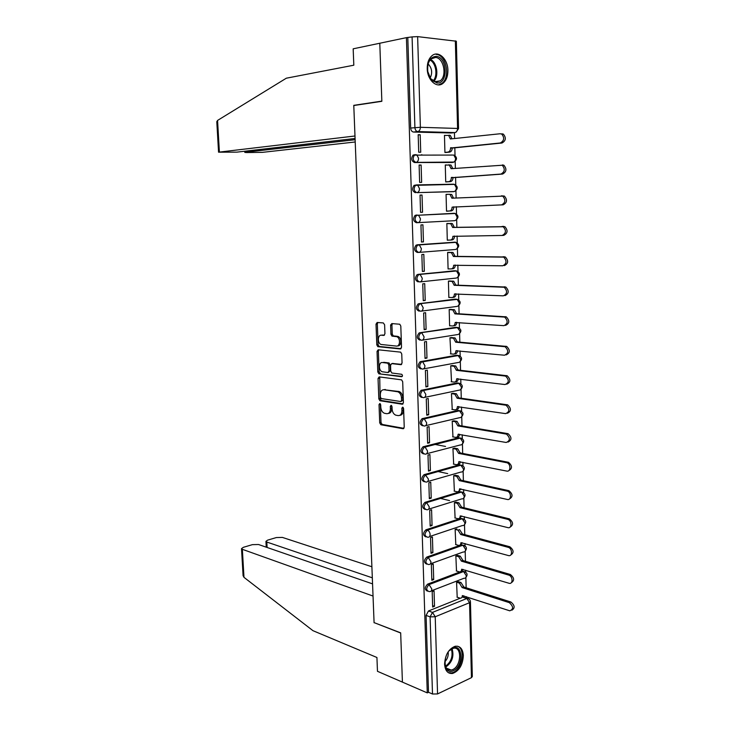 <?xml version="1.0" encoding="UTF-8"?>
<svg xmlns="http://www.w3.org/2000/svg" width="731" height="731" viewBox="0 0 731 731"><rect width="100%" height="100%" fill="white"/><g stroke="black" fill="none" stroke-linecap="round" stroke-linejoin="round"><path stroke-width="1.1" d="M379.818 403.521L379.024 404.59L379.709 422.829L380.824 424.72L403.037 428.722L404.234 427.196L403.603 408.51L402.68 407.14L401.84 408.227L401.922 410.648C401.794 414.02 400.524 415.674 398.121 415.601L395.727 415.153C393.589 414.157 392.383 412.12 392.108 409.058L392.026 406.664L391.122 405.303L390.299 406.39L390.391 408.784C390.263 412.11 389.029 413.746 386.681 413.682L384.351 413.253C382.258 412.266 381.07 410.265 380.796 407.231L380.705 404.855L379.818 403.521M380.367 403.877L380.997 422.536L382.121 424.428L403.923 428.348M403.201 407.45L403.22 410.365L401.922 410.648M391.652 405.641L391.688 408.501L390.391 408.784M415.345 154.625L413.024 155.127C410.886 158.472 411.37 160.939 414.459 162.52L451.703 162.492M444.585 664.159C445.152 670.811 447.829 673.909 452.608 673.461C459.169 670.939 462.75 664.982 463.344 655.597C462.805 648.836 460.073 645.729 455.157 646.268C448.697 648.854 445.17 654.812 444.585 664.159M427.224 68.623C427.279 80.044 436.827 88.698 443.05 83.288C446.312 80.501 447.929 76.188 447.911 70.368C447.929 59.047 438.326 50.064 431.939 55.757C428.768 58.581 427.196 62.866 427.224 68.623M384.616 324.811L383.327 322.938L377.169 322.472L376.017 324.144L376.794 344.849L377.826 346.658L400.323 348.961L401.529 347.289L400.807 326.063L399.775 324.235L391.807 323.577L390.619 325.277L390.939 334.286L391.971 336.105L396.778 336.689C400.634 338.005 400.232 346.713 396.357 346.074L381.034 344.465C377.287 343.232 377.589 334.643 381.363 335.209L383.775 335.428L384.945 333.765L384.616 324.811M372.554 583.877L258.527 544.513L252.378 544.65L243.35 547.318L241.513 548.643L242.354 549.319L243.98 577.344L312.959 630.679L376.931 657.489L377.47 671.305L402.415 682.114L400.67 632.845L374.08 622.611L353.786 105.52L381.847 101.307L379.791 43.239L406.418 37.647L427.269 692.878L428.512 692.284L432.496 694.011L430.102 616.854L432.505 612.395L466.853 598.488L468.525 598.78M374.29 622.693L400.679 633.009L402.415 682.114L427.269 692.878M379.188 376.885L378.046 378.466L378.813 398.861L379.901 400.725L402.205 404.216L403.402 402.644L402.699 381.746L401.593 379.855L379.188 376.885M377.808 371.96L377.041 351.41L378.183 349.784L400.689 352.15L401.758 354.014L402.059 363.042L400.853 364.678L391.725 363.618L390.555 365.235L390.756 371.147L391.834 373.002L401.721 374.29C402.735 375.378 402.708 376.191 401.648 376.739L378.868 373.797L377.808 371.96L379.115 371.723L378.347 351.191L377.041 351.41M451.109 132.996L413.508 132.046L417.748 131.562C416.085 131.278 415.144 129.935 414.897 127.532L412.083 36.897L417.629 36.623L456.354 41.219L458.547 128.574M466.405 598.186L466.369 596.651M466.14 587.751L465.875 577.527M465.738 572.135L465.684 570.189M465.455 561.298L465.199 551.247M465.062 545.856L464.998 543.517M464.77 534.644L464.514 524.767M464.377 519.375L464.304 516.643M464.084 507.789L463.829 498.085M463.692 492.694L463.609 489.56M463.381 480.715L463.143 471.203M462.997 465.802L462.906 462.266M462.686 453.439L462.44 444.11M462.303 438.701L462.202 434.753M461.974 425.945L461.745 416.807M461.599 411.389L461.489 407.03M461.261 398.24L461.033 389.303M460.895 383.857L460.768 379.087M460.548 370.315L460.32 361.58M460.183 356.116L460.046 350.926M459.826 342.163L459.607 333.647M459.461 328.146L459.315 322.535M459.095 313.8L458.876 305.494M458.739 299.966L458.584 293.926M458.355 285.2L458.154 277.113M458.008 271.548L457.844 265.079M457.615 256.371L457.414 248.522M457.268 242.911L457.094 236.003M456.866 227.323L456.674 219.702M456.528 214.037L456.336 206.69M456.117 198L455.925 190.654M455.779 184.943L455.577 177.231M455.358 168.386L455.175 161.368M455.029 155.602L454.819 147.534M454.591 138.524L454.435 132.631M406.418 37.647L412.083 36.897M428.512 692.284L426.082 615.42L428.485 610.97L460.283 598.186M470.444 601.905L472.317 676.54L471.449 677.655L437.558 693.938L432.496 694.011M458.355 581.693L456.564 582.214L457.204 597.227M434.516 606.301L434.05 590.904L432.185 591.626L432.651 607.05L434.516 606.301L432.615 605.643M433.702 579.573L433.236 564.067L431.354 564.743L431.838 580.277L433.702 579.573L431.793 578.961M457.652 555.396L455.852 555.889L456.5 571.012M432.889 552.645L432.414 537.011L430.532 537.641L431.007 553.303L432.889 552.645L430.97 552.079M456.939 528.906L455.13 529.354L455.797 544.595M432.058 525.498L431.582 509.735L429.691 510.329L430.175 526.11L432.058 525.498L430.139 524.977M456.217 502.206L454.408 502.617L455.093 517.977M431.226 498.14L430.751 482.259L428.85 482.807L429.335 498.706L431.226 498.14L429.298 497.674M455.495 475.296L453.677 475.671L454.38 491.159M430.395 470.563L429.91 454.554L428 455.057L428.485 471.093L430.395 470.563L428.457 470.152M454.773 448.185L452.946 448.514L453.668 464.121M429.545 442.776L429.06 426.639L427.142 427.096L427.635 443.251L429.545 442.776L427.608 442.41M454.042 420.855L452.206 421.157L452.955 436.882M428.695 414.76L428.202 398.496L426.274 398.907L426.776 415.199L428.695 414.76L426.749 414.45M453.302 393.324L451.456 393.58L452.242 409.433M427.845 386.525L427.343 370.133L425.405 370.489L425.908 386.909L427.845 386.525L425.89 386.26M452.562 365.573L450.707 365.783L451.53 381.765M426.977 358.062L426.475 341.532L424.528 341.852L425.031 358.4L426.977 358.062L425.022 357.852M451.804 337.603L449.949 337.777L450.835 353.886M426.109 329.37L425.597 312.713L423.642 312.978L424.154 329.663L426.109 329.37L424.144 329.215M451.054 309.405L449.181 309.542L449.62 325.862L450.15 325.779M390.637 324.838L391.935 324.939M425.223 300.45L424.72 283.655L422.746 283.866L423.267 300.688L425.223 300.45L423.258 300.35M450.287 280.996L448.414 281.088L448.852 297.535L449.519 297.453M424.336 271.292L423.825 254.361L421.851 254.516L422.372 271.475L424.336 271.292L422.363 271.247M449.519 252.359L447.637 252.405L448.085 268.981L448.998 268.889M423.45 241.897L422.929 224.828L420.946 224.938L421.467 242.034L423.45 241.897L421.467 241.906M448.752 223.485L446.851 223.494L447.299 240.207L448.907 240.088M422.545 212.255L422.025 195.049L420.033 195.104L420.563 212.346L422.545 212.255L420.563 212.328M447.966 194.355L446.065 194.355L446.513 211.195L448.414 211.113L446.513 211.177M447.966 194.3L446.065 194.4M422.025 195.049L420.033 195.15M421.111 165.032L419.11 165.032L419.64 182.412L421.641 182.375L421.111 165.032L419.11 165.197M446.614 164.968L445.27 164.978L445.727 181.955L447.628 181.818M420.197 134.76L418.178 134.714L418.717 152.231L420.727 152.249L420.197 134.76L418.187 134.988M445.307 135.381L444.466 135.363L444.923 152.477L446.842 152.386M421.97 154.78L421.23 154.853M454.298 191.54L416.898 192.646C413.783 191.102 413.335 188.653 415.546 185.29L417.684 185.135L419.493 188.625C419.402 190.983 418.534 192.326 416.898 192.646L453.686 191.668C455.331 191.358 456.208 190.051 456.318 187.766L454.527 184.395L453.494 184.185L454.371 184.404M416.103 215.042L418.543 215.206L420.426 218.752C420.325 221.082 419.466 222.388 417.83 222.663L416.341 222.699C413.207 221.191 412.787 218.752 415.071 215.389L455.157 213.489M418.443 252.423L417.273 252.423C414.121 250.943 413.728 248.522 416.085 245.141L455.952 242.354M418.196 281.901C415.016 280.457 414.651 278.045 417.099 274.664L454.262 270.762L456.774 271.018M419.11 311.15C415.912 309.725 415.583 307.322 418.105 303.932L455.011 299.134L457.597 299.445M420.014 340.153C416.798 338.764 416.496 336.37 419.101 332.97L455.751 327.296L458.401 327.652M420.91 368.927C417.675 367.556 417.41 365.171 420.097 361.772L456.482 355.229L459.196 355.641M421.805 397.463C418.552 396.129 418.315 393.744 421.083 390.336L457.204 382.943L459.982 383.409M422.692 425.78C419.42 424.464 419.21 422.098 422.061 418.68L457.926 410.447L460.749 410.959M423.505 453.887C420.27 452.516 420.115 450.15 423.039 446.787L458.648 437.741L461.517 438.289M424.3 481.775C421.12 480.331 421.029 477.973 424.007 474.684L459.351 464.815L462.275 465.409M425.086 509.434C421.97 507.935 421.933 505.569 424.976 502.352L460.055 491.689L463.025 492.328M425.871 536.883C422.81 535.32 422.829 532.954 425.926 529.801L460.758 518.361L463.765 519.028M426.657 564.122C423.669 562.55 423.715 560.202 426.794 557.068L461.453 544.833L464.487 545.527M427.434 591.141C424.528 589.597 424.592 587.258 427.644 584.124L460.174 571.834M460.439 571.733L461.727 571.249M461.992 571.149L465.208 571.825M451.721 155.063L451.228 154.981M416.496 184.925L414.057 185.382C411.845 188.735 412.293 191.193 415.4 192.728M452.754 184.431L451.996 184.276M455.587 299.162L455.011 299.134M456.5 327.351L455.751 327.296M457.387 355.321L456.482 355.229M458.273 383.081L457.204 382.943M459.141 410.63L457.926 410.447M459.991 437.979L458.648 437.741M460.832 465.117L459.351 464.815M425.086 502.316L426.52 502.672L461.608 492.045L460.055 491.689M462.394 518.727L460.758 518.361M463.134 545.207L461.453 544.833M463.874 571.487L462.138 571.094M407.807 37.793L410.658 128.044C410.904 130.429 411.855 131.763 413.508 132.046M464.788 597.812L463.207 597.053M388.316 413.444C390.482 413.262 391.606 411.617 391.688 408.501M399.793 415.354C401.995 415.162 403.137 413.499 403.22 410.365M379.727 376.958L380.111 398.596L381.198 400.46L403.046 403.868M380.422 397.225L381.308 398.559L400.734 401.529L401.575 400.433L401.483 397.874C401.218 394.841 400.031 392.821 397.929 391.807L383.994 389.733C381.655 389.733 380.44 391.396 380.33 394.713L380.422 397.225M401.155 401.447L402.882 400.159L401.575 400.433M383.775 389.714L399.236 391.551C401.337 392.556 402.525 394.576 402.79 397.609L402.882 400.159M378.777 349.847L378.347 351.191M401.63 364.385L392.556 363.471M402.288 376.41L379.078 373.852M382.423 362.539C378.603 361.863 378.393 370.544 382.194 371.75L387.869 372.536L389.038 370.928L388.819 365.034L387.759 363.188L382.505 362.53M388.362 372.445L390.345 370.69L389.038 370.928M383.729 362.311L389.075 362.96L390.135 364.806L390.345 370.69M379.115 371.723L380.376 373.614M381.655 335.173L384.46 335.173M397.673 345.864C401.547 346.494 401.949 337.795 398.093 336.488L396.028 336.507M392.456 323.632L391.935 325.085L392.255 334.085L393.287 335.904L397.344 336.306M377.836 322.526L377.333 323.961L378.11 344.648L379.133 346.457L401.054 348.687M458.109 581.62L460.959 582.516L463.664 586.71L462.12 587.578L459.415 583.119L456.564 582.214M456.966 597.145L460.055 598.15C461.499 598.296 462.257 597.437 462.33 595.582L509.772 610.814C513.646 609.17 513.491 606.447 509.306 602.655L462.12 587.578M463.673 586.966L510.85 601.997C514.834 605.305 515.172 608.046 511.874 610.202M463.81 595.811L461.764 597.556M457.396 555.322L460.265 556.163L462.979 560.576L461.425 561.143L458.712 556.72L455.852 555.889M456.254 570.938L459.269 571.852C460.758 572.017 461.553 571.139 461.645 569.211L509.114 583.301C513.235 584.462 512.888 576.11 508.767 575.105L461.425 561.143M462.979 560.576L510.32 574.484C514.35 577.792 514.661 580.542 511.261 582.744M463.134 569.412L461.014 571.295M457.999 530.13L459.561 529.6L462.284 533.721L460.731 534.516L457.999 530.13L455.13 529.363M426.511 530.697L426.484 529.948M455.541 544.522L458.474 545.344C460.018 545.536 460.841 544.641 460.941 542.649L508.456 555.569C512.669 556.83 512.431 548.268 508.228 547.336L460.731 534.516M462.284 533.977L509.781 546.751C513.866 550.059 514.149 552.828 510.64 555.057M462.458 542.813L460.247 544.833M243.98 577.344L243.076 575.535M371.887 566.753L282.394 537.413L276.345 537.559L267.647 540.127L265.938 541.369L266.815 542.046L267.107 547.473M372.317 577.819L266.815 542.046M374.08 622.775L373.038 596.048L242.354 549.319M216.796 121.803L217.564 120.423L286.333 78.199L353.813 65.205L353.174 48.822L379.791 43.239L381.838 101.116L353.777 105.337L354.983 135.993L218.56 152.185L236.78 152.149L355.083 138.488M245.625 151.125L245.68 152.222L244.803 152.404L246.685 152.56L262.392 152.359L355.22 141.978M245.68 152.222L355.129 139.722M353.777 105.337L354.727 105.383M453.321 670.692C442.876 676.166 442.164 652.253 452.69 648.132C463.061 643.015 463.673 666.407 453.321 670.692M444.841 663.483C445.526 668.271 447.655 670.464 451.228 670.071L452.653 669.605C461.508 666.014 462.12 645.875 453.275 648.324L449.263 650.745M448.395 672.721L451.575 672.959L453.366 672.356C462.367 668.728 465.556 648.744 457.551 646.204M444.85 661.738C447.409 659.07 448.523 655.844 448.204 652.07M436.928 82.987L430.934 79.277L427.781 71.556C427.123 62.08 429.919 57.009 436.179 56.36C447.619 56.881 448.331 84.43 436.928 82.987M428.713 75.147L430.66 78.683L436.206 82.119L440.199 80.839C447.29 75.987 443.69 57.712 435.512 57.475L431.299 58.818C429.17 60.646 427.918 63.423 427.562 67.151M438.49 84.887L441.899 83.38C450.698 77.385 446.285 54.715 436.124 54.377M430.166 77.989C432.661 72.771 431.984 68.093 428.147 63.935M455.943 502.133L458.931 502.855L461.59 507.177L460.018 507.68L457.359 503.348L454.408 502.636M425.652 503.156L425.625 502.453M454.819 517.904L457.697 518.644C459.287 518.846 460.128 517.923 460.238 515.876L507.844 527.618C512.065 528.897 511.983 520.326 507.762 519.366L460.018 507.68M440.491 498.423L449.565 500.598M461.59 507.177L509.324 518.827C513.381 522.172 513.61 524.949 510 527.152M461.773 516.004L459.47 518.169M455.203 475.232L458.3 475.908L460.886 480.176L459.315 480.632L456.729 476.356L453.677 475.698M454.097 491.086L456.976 491.753C458.575 491.917 459.424 490.958 459.525 488.893L507.296 499.465C511.453 500.625 511.499 492.201 507.332 491.177L459.315 480.632M437.906 471.513L447.701 473.615M460.886 480.176L508.904 490.675C512.906 494.101 513.052 496.888 509.361 499.026M461.078 488.984L458.684 491.305M454.454 448.121L457.67 448.752L460.174 452.955L458.593 453.375L456.089 449.163L452.946 448.551M453.366 464.066L456.254 464.651C457.853 464.77 458.712 463.792 458.812 461.7L506.738 471.084C510.841 472.135 511.006 463.838 506.903 462.76L458.593 453.375M434.863 444.411L445.554 446.44M460.174 452.955L508.484 462.303C512.413 465.802 512.495 468.589 508.703 470.663M460.384 461.754C460.119 463.509 459.287 464.331 457.889 464.231M453.695 420.8L457.039 421.376L459.461 425.524L457.871 425.908L455.45 421.76L452.206 421.193M452.626 436.827L455.532 437.348C457.131 437.421 457.99 436.407 458.09 434.296L506.181 442.474C510.32 440.72 510.412 437.933 506.464 434.104L457.871 425.908M459.461 425.524L508.045 433.684C511.919 437.275 511.919 440.071 508.045 442.081M459.671 434.315C459.424 436.169 458.575 437.047 457.113 436.946L457.067 436.955M452.918 393.269L456.4 393.79L458.739 397.883L457.149 398.231L454.801 394.128L451.456 393.625M451.886 409.378L454.792 409.826C456.4 409.863 457.259 408.812 457.368 406.683L505.614 413.627C509.726 411.836 509.863 409.031 506.016 405.221L457.149 398.231M458.739 397.883L507.616 404.846C511.417 408.519 511.334 411.325 507.369 413.262M458.958 406.655C458.739 408.583 457.88 409.524 456.391 409.461L456.181 409.515M452.133 365.518L455.751 365.993L458.017 370.023L456.409 370.325L454.143 366.286L450.707 365.838M451.137 381.719L454.052 382.085C455.669 382.075 456.528 380.997 456.637 378.85L505.048 384.543C509.142 382.706 509.315 379.892 505.569 376.09L456.409 370.325M458.017 370.023L507.168 375.761C510.905 379.526 510.741 382.34 506.684 384.204M458.236 378.777C458.045 380.778 457.186 381.783 455.651 381.765L455.276 381.847M451.31 337.558L455.093 337.969L457.286 341.944L455.669 342.209L453.485 338.225L449.949 337.832M450.378 353.841L453.311 354.133C454.929 354.078 455.788 352.963 455.897 350.798L504.481 355.22C508.538 353.338 508.758 350.505 505.112 346.722L455.669 342.209M457.286 341.944L506.72 346.439C510.366 350.213 510.147 353.036 506.09 354.919M457.505 350.679C457.341 352.753 456.482 353.813 454.92 353.85L454.353 353.95M450.451 309.377L454.435 309.725L456.546 313.636L454.929 313.864L452.809 309.944L449.181 309.615M449.62 325.743L452.553 325.953C454.179 325.862 455.047 324.71 455.157 322.517L503.906 325.651C507.935 323.723 508.191 320.872 504.655 317.108L454.929 313.864M456.546 313.636L506.272 316.861C509.809 320.626 509.553 323.477 505.514 325.396M456.774 322.362C456.637 324.509 455.769 325.624 454.17 325.715L453.412 325.825M449.501 280.969L453.759 281.252L455.806 285.108L454.179 285.291L452.133 281.426L448.414 281.161M448.852 297.416L451.804 297.563C453.43 297.416 454.298 296.238 454.408 294.017L503.321 295.836C507.332 293.862 507.616 291.002 504.18 287.246L454.179 285.291M455.806 285.108L505.806 287.045C509.242 290.801 508.959 293.661 504.947 295.635M454.408 294.017L456.025 293.825C455.925 296.037 455.057 297.215 453.421 297.362L452.462 297.48M448.313 252.35L453.083 252.551L455.057 256.353L453.421 256.499L451.447 252.688L447.637 252.487M448.076 268.88L451.036 268.935C452.672 268.743 453.54 267.528 453.649 265.289L502.736 265.773C506.72 263.754 507.04 260.866 503.705 257.129L453.421 256.499M455.057 256.353L505.34 256.983C508.675 260.711 508.347 263.589 504.363 265.618M455.276 265.033L455.285 265.134C455.175 267.372 454.298 268.588 452.663 268.77L451.493 268.889M446.851 223.531L452.398 223.622L454.298 227.368L452.653 227.469L450.762 223.713L446.851 223.585M447.299 240.106L450.269 240.079C451.904 239.841 452.781 238.589 452.891 236.332L502.142 235.464C506.099 233.39 506.464 230.484 503.22 226.756L452.653 227.469M454.298 227.368L504.865 226.656C508.1 230.375 507.743 233.271 503.778 235.345L502.444 235.446M454.527 236.031L454.527 236.223C454.417 238.48 453.549 239.722 451.904 239.96L450.515 240.06M446.513 211.104L449.492 210.994C451.137 210.711 452.014 209.422 452.123 207.138L501.548 204.89C505.477 202.761 505.87 199.846 502.736 196.127L451.886 198.202L450.058 194.51L449.044 194.3L451.712 194.464L453.531 198.128M449.044 194.3L446.065 194.446M501.375 195.826L504.381 196.072C507.524 199.782 507.122 202.697 503.193 204.826L501.548 204.89M453.759 206.791L453.768 207.074C453.659 209.349 452.781 210.638 451.137 210.921L449.492 210.994M448.569 164.84L451.009 165.06L452.763 168.578M445.727 181.864L448.706 181.672C450.36 181.343 451.237 180.018 451.347 177.715L500.945 174.069C504.847 171.886 505.276 168.943 502.234 165.233L451.109 168.706L449.355 165.06L445.27 165.078M502.425 164.923L503.887 165.233C506.93 168.925 506.501 171.867 502.599 174.051L453.001 177.688C452.891 179.99 452.014 181.315 450.36 181.644L448.706 181.672M445.727 181.946L450.36 181.644M452.992 177.405L451.338 177.432M449.136 135.189L450.296 135.418L451.986 138.789M444.923 152.395L447.92 152.121C449.574 151.737 450.46 150.376 450.57 148.046L500.342 142.974C504.216 140.736 504.682 137.766 501.722 134.084L500.159 133.755L450.333 138.963L448.633 135.381L444.466 135.473M501.822 133.8L503.385 134.129C506.345 137.812 505.879 140.772 502.005 143.002L452.233 148.073C452.123 150.394 451.237 151.756 449.583 152.13L447.92 152.121M445.782 152.487L449.583 152.13M452.224 147.781L450.561 147.763M380.321 404.316L379.024 404.59M403.146 407.953L401.84 408.227M391.597 406.116L390.299 406.39M453.576 155.073L453.841 155.073C457.314 157.229 457.359 159.559 453.96 162.063L415.957 162.392C412.86 160.811 412.385 158.344 414.523 154.981L416.825 154.817L418.561 158.243C418.47 160.637 417.602 162.017 415.957 162.392L414.459 162.52M451.429 162.52L452.928 162.392C454.572 162.035 455.459 160.701 455.568 158.389L453.841 155.073L413.024 155.127M450.652 133.051L454.901 132.585L417.748 131.562C419.402 131.132 420.279 129.707 420.38 127.295L457.569 128.455L455.349 40.845M417.629 36.623L420.38 127.295L410.658 128.044M428.485 610.97L432.505 612.395L435.219 616.763L437.558 693.938M463.015 597.227L466.853 598.488L469.549 602.691L435.219 616.763L430.102 616.854L426.082 615.42M471.449 677.655L469.549 602.691L470.444 601.732C470.207 599.776 469.083 598.671 467.082 598.406L463.143 597.117M416.816 184.906L453.494 184.185M417.83 222.663C414.696 221.155 414.276 218.706 416.56 215.334L454.253 213.288L455.203 213.489L457.067 216.915C456.957 219.181 456.08 220.442 454.444 220.707L417.931 222.653M417.035 244.821L455.002 242.153L455.879 242.345L457.807 245.826C457.697 248.065 456.829 249.298 455.194 249.518L419.064 252.405M417.958 274.372L455.742 270.79L456.546 270.973L458.547 274.518C458.438 276.729 457.569 277.926 455.934 278.1L420.188 281.901M418.872 303.676L456.482 299.207L457.195 299.372L459.269 302.972C459.169 305.165 458.3 306.335 456.674 306.463L421.303 311.141M419.777 332.742L457.222 327.406L460 331.207C459.89 333.382 459.022 334.515 457.405 334.597L422.399 340.143M420.681 361.571L457.944 355.376L460.713 359.223C460.612 361.379 459.744 362.475 458.136 362.512L423.468 368.899M421.577 390.171L423.039 390.372L458.666 383.126L461.425 387.019C461.325 389.148 460.466 390.217 458.849 390.208L424.528 397.417M422.463 418.543L423.916 418.781L459.388 410.667L462.138 414.605C462.029 416.707 461.17 417.739 459.571 417.693L425.57 425.698M423.34 446.687L424.793 446.97L460.101 437.997L462.842 441.972C462.732 444.055 461.873 445.06 460.274 444.969L426.593 453.75M424.218 474.611L425.661 474.931L460.804 465.117L463.536 469.128C463.427 471.193 462.577 472.162 460.978 472.034L427.589 481.574M424.976 502.352L426.63 502.7L429.261 506.875C429.17 508.986 428.329 509.946 426.749 509.754C423.423 508.493 423.313 506.144 426.411 502.709L461.608 492.045L464.222 496.075C464.121 498.122 463.271 499.063 461.681 498.889L428.576 509.178M464.286 524.94C466.716 521.879 466.022 519.814 462.211 518.736L427.397 530.194C428.978 530.852 429.883 532.269 430.111 534.434C430.02 536.517 429.179 537.449 427.608 537.221C424.263 535.969 424.19 533.63 427.361 530.203L425.926 529.801L427.379 530.194L462.193 518.727L464.907 522.811C464.806 524.84 463.966 525.744 462.385 525.543L429.526 536.572M426.794 557.068L428.229 557.497L462.887 545.225L465.592 549.356C465.501 551.311 464.688 552.197 463.162 552.015L430.422 563.82M427.644 584.124L429.07 584.59L463.573 571.532L466.268 575.69C466.186 577.581 465.4 578.449 463.929 578.285L431.299 590.849M429.088 591.571C425.963 590.264 425.954 587.943 429.07 584.59L431.783 588.912C431.71 590.858 430.934 591.735 429.462 591.562L429.088 591.571M428.339 564.506C425.113 563.217 425.076 560.887 428.229 557.497L430.952 561.783C430.87 563.793 430.066 564.697 428.54 564.496L428.339 564.506M425.881 482.067C422.582 480.788 422.436 478.43 425.451 475.004L428.412 479.088C428.32 481.226 427.471 482.213 425.881 482.067M425.022 454.161C421.732 452.864 421.549 450.497 424.492 447.07L425.076 447.043L427.553 451.091C427.461 453.238 426.612 454.262 425.022 454.161M424.144 426.036C420.873 424.711 420.663 422.344 423.523 418.918L424.282 418.881L426.685 422.865C426.593 425.04 425.744 426.091 424.144 426.036M423.267 397.682C420.014 396.339 419.768 393.954 422.545 390.537L423.487 390.491L425.817 394.411C425.716 396.604 424.866 397.691 423.267 397.682M422.372 369.1C419.146 367.73 418.872 365.345 421.559 361.927L422.692 361.863L424.93 365.719C424.839 367.94 423.989 369.064 422.372 369.1M421.476 340.28C418.269 338.892 417.968 336.498 420.572 333.089L421.878 333.016L424.044 336.808C423.953 339.047 423.094 340.207 421.476 340.28M420.581 311.242C417.383 309.816 417.054 307.413 419.576 304.014L421.056 303.922L423.148 307.65C423.057 309.917 422.198 311.114 420.581 311.242M419.667 281.956C416.496 280.503 416.131 278.082 418.58 274.701L420.224 274.591L422.244 278.255C422.152 280.549 421.294 281.782 419.667 281.956M418.753 252.433C415.601 250.952 415.208 248.522 417.575 245.141L419.393 245.022L421.339 248.622C421.248 250.934 420.38 252.204 418.753 252.433M456.007 132.229L454.901 132.585C456.564 132.174 457.46 130.794 457.569 128.455L458.547 128.61L456.007 132.229M403.704 428.567L403.037 428.722M382.258 424.464L380.97 424.757M380.997 422.536L379.709 422.829M402.808 404.088L402.205 404.216M381.372 400.506L380.074 400.771M380.111 398.596L378.813 398.861M379.352 378.229L378.046 378.466M402.79 397.609L401.483 397.874M398.587 391.387L397.289 391.642M385.301 389.477L383.994 389.733M401.356 364.595L400.853 364.678M393.031 363.389L391.725 363.618M390.135 364.806L388.819 365.034M388.837 362.905L387.531 363.133M382.678 335.017L381.363 335.209M393.561 335.977L392.245 336.169M392.255 334.085L390.939 334.286M391.935 325.085L390.619 325.277M379.38 346.512L378.064 346.722M378.11 344.648L376.794 344.849M377.333 323.961L376.017 324.144M463.664 586.71L462.12 587.322M460.959 582.516L459.415 583.119M510.85 601.997L509.306 602.655M462.979 560.321L461.425 560.887M460.265 556.163L458.712 556.72M510.32 574.484L508.767 575.105M462.284 533.721L460.722 534.26M509.781 546.751L508.228 547.336M217.564 120.423L219.391 152.011M452.087 648.708C454.216 656.292 452.16 662.359 445.947 666.919L445.755 667.001M445.444 666.252C451.219 661.975 453.202 656.246 451.402 649.064M430.586 59.476C437.138 62.373 439.121 76.49 433.721 81.379M433.054 80.977C438.015 76.161 436.169 63.058 430.056 60.088M461.581 506.921L460.018 507.424M458.858 502.837L457.286 503.33M509.242 518.8L507.68 519.339M460.877 479.911L459.306 480.377M458.145 475.863L456.564 476.32M460.018 488.747L459.525 488.893M508.703 490.62L507.131 491.122M460.174 452.69L458.584 453.119M457.423 448.688L455.842 449.099M459.36 461.553L458.812 461.7M508.155 462.211L506.574 462.677M459.452 425.259L457.862 425.643M456.701 421.294L455.111 421.668M458.712 434.141L458.09 434.296M507.606 433.574L506.016 433.995M458.73 397.618L457.14 397.966M455.97 393.689L454.371 394.027M458.081 406.518L457.368 406.683M507.049 404.7L505.45 405.075M458.008 369.749L456.409 370.06M455.23 365.865L453.631 366.167M457.469 378.685L456.637 378.85M506.482 375.588L504.883 375.917M457.277 341.669L455.669 341.934M454.49 337.823L452.882 338.087M456.902 350.624L455.897 350.798M505.916 346.238L504.308 346.521M456.537 313.361L454.92 313.59M453.741 309.56L452.123 309.78M456.409 322.334L455.157 322.517M505.349 316.651L503.732 316.889M455.797 284.834L454.17 285.017M452.992 281.079L451.365 281.252M504.774 286.808L503.147 287M455.047 256.078L453.412 256.215M452.233 252.369L450.598 252.497M455.285 265.134L453.649 265.289M504.198 256.718L502.562 256.864M454.289 227.094L452.644 227.186M451.466 223.421L449.821 223.512M454.527 236.223L452.891 236.332M503.613 226.372L501.969 226.473M453.531 197.873L451.877 197.918M453.768 207.074L452.123 207.138M452.763 168.413L451.1 168.422M453.001 177.688L451.347 177.715M502.599 174.051L500.945 174.069M451.986 138.716L450.323 138.68M452.233 148.073L450.57 148.046M502.005 143.002L500.342 142.974M441.743 83.498L443.05 83.288M462.294 571.048L463.719 571.478C467.356 572.62 468.023 574.676 465.729 577.645M461.526 544.805L462.961 545.207C466.689 546.304 467.374 548.369 465.007 551.384M424.007 474.684L425.853 474.986L460.996 465.163C464.752 466.387 465.355 468.48 462.796 471.44M423.039 446.787L425.076 447.043L460.375 438.07C464.112 439.368 464.669 441.469 462.047 444.384M422.061 418.68L424.282 418.881L459.753 410.758C463.463 412.138 463.966 414.258 461.279 417.127M421.083 390.336L423.487 390.491L459.123 383.236C462.805 384.689 463.262 386.836 460.493 389.66M420.097 361.772L422.692 361.863L458.492 355.504C462.147 357.039 462.549 359.195 459.708 361.982M419.101 332.97L457.844 327.552C461.48 329.169 461.837 331.353 458.904 334.085M418.105 303.932L457.195 299.372C460.813 301.081 461.106 303.283 458.09 305.978M417.099 274.664L456.546 270.973C460.128 272.773 460.375 275.002 457.268 277.652M416.085 245.141L455.879 242.345C459.443 244.245 459.635 246.502 456.427 249.107M415.071 215.389L455.203 213.489C458.757 215.49 458.876 217.774 455.577 220.333M414.057 185.382L454.527 184.395C458.054 186.506 458.118 188.817 454.719 191.33M463.545 498.286C466.04 495.28 465.391 493.206 461.608 492.045M382.121 424.428L380.824 424.72M381.198 400.46L379.901 400.725M399.236 391.551L397.929 391.807M389.075 362.96L387.759 363.188M380.175 373.559L378.868 373.797M398.093 336.488L396.778 336.689M393.287 335.904L391.971 336.105M379.133 346.457L377.826 346.658M265.938 541.369L266.248 547.172M241.513 548.643L243.094 575.809M244.803 152.404L244.739 151.235M216.787 121.584L218.56 152.185M446.44 668.152L451.228 670.071M430.66 78.683L430.934 79.277M434.552 81.753L440.199 80.839M458.931 502.855L457.359 503.348M509.324 518.827L507.762 519.366M458.3 475.908L456.729 476.356M508.904 490.675L507.332 491.177M457.67 448.752L456.089 449.163M508.484 462.303L506.903 462.76M457.039 421.376L455.45 421.76M508.045 433.684L506.464 434.104M456.4 393.79L454.801 394.128M507.616 404.846L506.016 405.221M455.751 365.993L454.143 366.286M507.168 375.761L505.569 376.09M455.093 337.969L453.485 338.225M506.72 346.439L505.112 346.722M454.435 309.725L452.809 309.944M506.272 316.861L504.655 317.108M453.759 281.252L452.133 281.426M505.806 287.045L504.18 287.246M453.083 252.551L451.447 252.688M505.34 256.983L503.705 257.129M452.398 223.622L450.762 223.713M504.865 226.656L503.22 226.756M451.712 194.464L450.058 194.51M504.381 196.072L502.736 196.127M451.009 165.06L449.355 165.06M503.887 165.233L502.234 165.233M450.296 135.418L448.633 135.381M503.385 134.129L501.722 134.084"/></g></svg>
